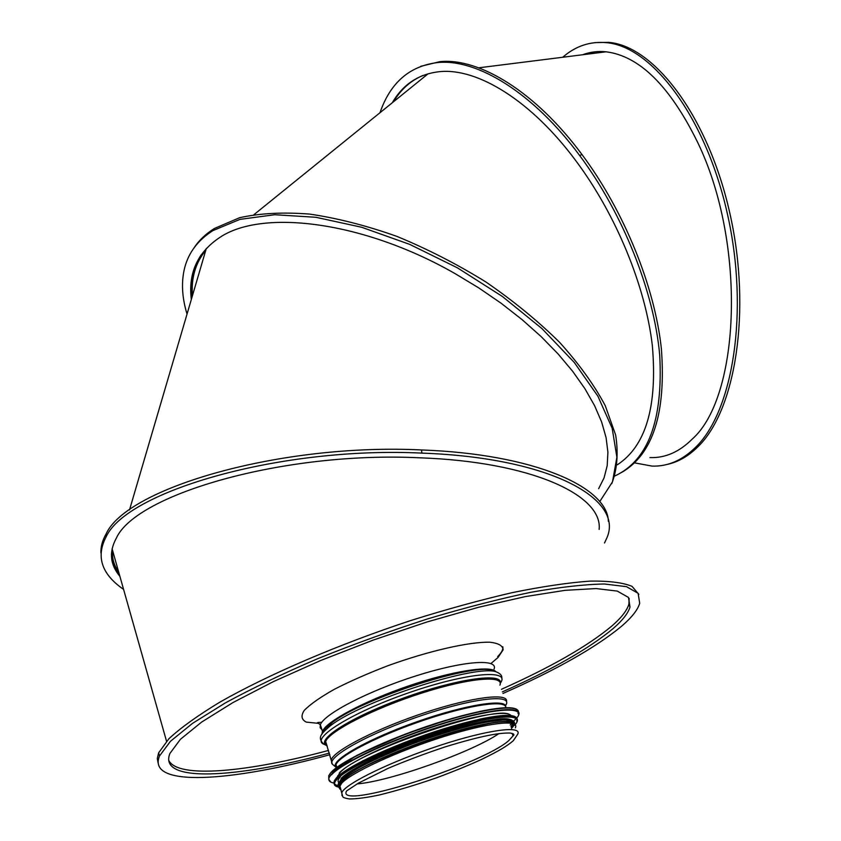<?xml version="1.0" encoding="UTF-8"?>
<svg xmlns="http://www.w3.org/2000/svg" width="841" height="841" viewBox="0 0 841 841"><rect width="100%" height="100%" fill="white"/><g stroke="black" fill="none" stroke-linecap="round" stroke-linejoin="round"><path stroke-width="1.26" d="M638.834 594.366L632.085 586.377C623.065 582.603 609.073 580.837 590.119 581.11C568.39 582.666 542.519 586.492 512.505 592.579C480.589 599.948 446.718 609.252 410.902 620.49C338.734 644.28 267.964 674.692 219.795 702.193C197.656 715.607 180.699 727.78 168.904 738.734L158.655 752.821L157.278 758.498L158.203 763.344M629.163 598.435L628.879 604.216C627.018 610.503 621.362 617.746 611.901 625.956C588.038 645.93 551.212 667.039 501.425 689.294M328.537 750.435C247.948 772.101 177.703 779.018 168.715 760.327M502.939 693.468C556.174 669.951 595.67 647.581 621.446 626.335C631.644 617.62 637.73 609.935 639.707 603.291L638.109 593.294L626.471 586.661L604.448 584.001C584.716 584.327 560.159 587.092 530.797 592.306C499.091 598.95 464.779 607.791 427.848 618.829C390.298 630.929 353.493 644.259 317.435 658.797C282.828 673.662 252.121 688.369 225.304 702.939L192.515 723.365L170.471 741.289L159.527 755.954C146.334 787.775 231.433 781.867 329.893 754.703M329.378 753.084C236.342 778.356 157.572 783.223 169.966 753.368L180.426 739.302L201.546 722.135L232.925 702.582L273.43 681.588L321.083 660.332L373.215 640.085L426.713 622.056L478.403 607.318L525.341 596.595L565.12 590.329L596.069 588.563L617.262 591.086L628.469 597.436L630.004 607.055C628.132 613.299 622.456 620.511 612.973 628.69C589.068 648.59 552.19 669.657 502.361 691.88M634.587 462.865L652.038 466.093C667.754 466.65 682.303 460.363 695.696 447.223C732.942 411.196 749.31 311.906 727.591 214.728C706.104 117.456 652.08 46.371 606.361 42.66C590.088 41.188 575.538 46.055 562.713 57.262M582.571 54.76C590.025 51.963 597.867 50.975 606.109 51.806C639.433 55.979 669.909 86.087 697.536 142.129C746.629 243.196 740.238 396.784 692.217 439.107C679.286 451.985 665.189 458.145 649.935 457.588M667.176 464.411C678.182 462.066 688.453 456.158 698.009 446.676C735.349 410.65 751.801 311.412 730.083 214.297C708.606 117.088 654.529 46.066 608.716 42.365L595.06 42.607M584.884 54.476L595.302 51.774M422.76 75.543C410.597 80.725 400.852 89.472 393.504 101.782M357.11 783.917C390.119 781.257 471.643 752.264 499.018 733.552M341.099 789.941L339.659 788.805L339.291 787.271L341.677 783.244C351.38 772.543 397.93 751.034 443.144 736.8C488.442 722.451 519.938 719.087 515.375 727.885M340.594 788.353L340.29 787.386M100.931 553.01C100.668 546.797 102.381 540.448 106.071 533.972C126.886 487.675 281.462 443.018 421.562 449.956C533.846 454.003 607.57 486.865 608.369 521.336M111.443 554.051C111.674 560.968 114.25 567.559 119.17 573.804M123.585 589.404C101.635 574.203 95.79 556.721 106.061 536.957C126.886 490.818 281.598 446.245 421.835 453.11C551.339 457.651 625.189 499.712 606.54 538.608L604.532 542.981M119.895 576.348C110.045 564.574 108.846 551.854 116.31 538.187C136.147 494.003 284.163 451.312 418.839 457.767L419.06 457.777C531.302 461.604 602.923 495.181 599.149 529.431M111.433 554.303C111.611 561.399 114.26 568.138 119.38 574.519M191.328 299.48C188.121 272.968 197.561 252.332 219.638 237.561C262.098 208.621 363.68 221.225 455.149 273.661L478.834 287.937L501.173 303.286L522.009 319.559L541.036 336.505L557.993 353.84L572.668 371.312L584.894 388.658L594.576 405.635L601.641 422.014L606.077 437.583L607.906 452.185L607.213 465.641L604.08 477.846L598.634 488.695M191.801 297.872C189.992 281.609 193.094 267.291 201.104 254.918M599.707 501.646L612.469 481.904L616.895 457.21L612.185 428.29L597.93 396.237L574.277 362.45L541.951 328.589L502.361 296.463L457.472 267.858L409.693 244.374L361.641 227.259L315.869 217.283L274.692 214.728L239.937 219.385L212.899 230.613C198.192 240 188.826 252.226 184.799 267.301C181.12 281.546 181.866 297.136 187.038 314.061M611.754 483.649C617.189 469.478 618.492 453.267 615.654 435.018L605.236 405.656C594.167 384.863 578.913 363.722 559.486 342.213C537.893 320.926 513.325 300.826 485.814 281.924C457.105 264.169 427.491 248.989 396.941 236.405C366.55 225.619 337.462 218.176 309.688 214.098C283.28 212.006 259.901 213.215 239.569 217.724L214.329 228.51C205.646 233.966 198.812 240.515 193.84 248.148M191.99 297.209C190.287 281.146 193.356 266.996 201.23 254.749M617.305 464.8C645.92 446.15 657.599 406.34 652.322 345.399C645.425 286.361 616.348 215.275 576.421 161.535L576.19 161.22C531.565 100.773 477.436 67.679 439.538 71.674C418.765 73.924 402.997 84.31 392.232 102.812M379.995 112.705C390.319 82.723 409.525 66.008 437.614 62.56C477.047 58.502 533.268 92.794 579.67 155.532C623.16 213.919 654.151 292.058 659.712 355.165C663.202 420.206 648.232 460.49 614.792 475.995M420.7 66.313L439.832 61.666C479.317 57.577 535.559 91.816 581.951 154.492C624.222 211.207 654.771 286.665 661.383 348.815C666.146 412.952 652.973 454.129 621.835 472.337M192.473 295.569C191.054 277.993 195.49 262.886 205.793 250.24M319.527 724.027L320.526 725.257M112.61 550.592C111.895 558.067 113.903 565.184 118.644 571.933M586.545 54.266L600.379 52.531M325.288 742.204L326.539 744.18M330.818 724.721L329.588 725.636L330.891 724.585M336.621 766.456L335.906 764.784M508.879 740.5C481.904 764.847 334.413 811.355 346.629 790.908L358.329 783.192L388.1 768.348C405.383 761 424.2 753.914 444.542 747.092C482.524 735.391 499.617 732.763 510.308 733.037C513.904 733.867 514.818 734.813 513.042 735.875L508.879 740.5M513.346 733.846L513.042 735.875L512.127 733.352M341.993 795.66L341.877 792.38C346.145 783.318 391.822 761.137 439.738 745.452C487.717 729.652 522.629 725.184 517.678 734.256L513.262 740.763C506.86 746.135 499.365 750.75 481.399 759.497C468.49 765.384 453.383 771.544 436.08 777.967C415.938 784.926 397.131 790.572 379.669 794.903C366.939 797.615 356.815 798.961 349.32 798.95C345.714 798.372 343.548 797.667 342.813 796.837L339.775 785.767M336.295 767.801L335.958 764.7C338.976 755.744 380.079 734.761 425.409 719.675C470.76 704.485 506.755 699.575 505.767 707.691M336.432 767.707L335.696 766.981C329.998 760.558 368.242 738.787 417.083 721.694C465.882 704.485 507.323 698.167 505.725 707.071M336.453 766.256L335.454 766.014M333.709 765.331L332.374 764.217C325.961 757.278 369.872 732.889 422.581 715.228C475.291 697.431 514.461 693.657 505.462 705.641M331.669 763.113L331.396 759.423C335.317 749.699 378.902 727.644 425.819 712.306C472.789 696.842 508.816 692.585 506.471 701.583M327.212 746.293L325.393 744.253L325.677 741.447C329.462 731.123 374.287 708.227 421.772 693.079C469.299 677.793 504.348 674.871 499.932 685.142M336.957 767.307L335.958 764.7L335.696 766.981L332.374 764.217L325.677 741.447L325.131 743.886L327.033 745.725C314.135 740.574 350.792 716.952 403.869 697.904C456.863 678.708 503.391 672.285 500.227 683.197C511.664 668.858 466.902 672.537 408.968 692.7C350.97 712.684 308.994 739.239 324.29 744.401L325.877 745.158M326.855 745.147L325.772 744.895M323.659 744.117C316.626 737.126 321.956 733.226 330.25 725.878C362.534 700.301 480.411 662.824 497.126 672.285L498.187 672.716M321.966 734.225C322.145 731.365 325.393 727.581 331.732 722.871C363.133 697.925 477.457 661.615 493.888 670.845L495.328 671.486M322.071 733.373L322.481 731.397C326.045 721.578 364.227 701.079 408.274 686.035C452.311 670.918 490.913 665.021 495.948 671.759M323.848 730.692L323.133 730.419M321.987 729.841L320.127 727.675L320.358 724.742C323.995 714.009 368.547 690.882 415.885 675.912C463.254 660.795 498.356 658.366 494.109 669.037M318.707 723.397L306.313 722.093C301.414 719.696 300.731 715.796 304.263 710.372C310.361 704.201 320.421 697.147 334.434 689.242C350.392 681.105 368.39 673.199 388.426 665.525C429.225 650.787 469.299 641.736 489.788 642.219C498.408 643.176 502.865 645.699 503.149 649.778L497.998 657.525L491.449 663.076M421.562 449.956L421.835 453.11M579.67 155.532L581.951 154.492M321.199 722.356L318.413 722.44M502.802 646.761C503.339 649.368 501.625 652.648 497.662 656.579M324.416 731.081L330.755 724.868M326.56 744.243L325.162 742.55M330.881 772.574C340.752 761.126 388.121 738.713 435.806 723.439C483.554 708.069 519.16 703.633 518.014 711.991M328.789 779.229L328.757 775.644L330.681 772.953C340.815 761.158 390.918 737.725 439.811 722.44C488.789 707.039 522.797 703.833 518.014 713.61M330.807 781.993L328.747 779.344L328.757 775.644L330.671 772.837L356.868 755.365L404.973 734.256L448.547 719.507L479.822 711.423C502.077 706.861 514.766 706.503 517.898 710.372M333.856 783.045C329.483 782.256 327.958 780.332 329.273 777.273L331.207 774.582C341.351 762.829 391.475 739.418 440.39 724.122C489.378 708.7 523.386 705.431 518.582 715.176L518.445 715.491M331.564 774.803C342.045 762.598 396.09 737.799 446.256 722.692C496.547 707.439 527.286 706.24 516.773 718.046M516.3 718.582L512.905 721.736M339.27 772.974C348.248 762.903 388.29 743.686 430.35 729.715C472.432 715.68 507.07 709.909 510.971 715.523M337.346 776.968L339.638 773.194C355.732 751.56 503.454 701.951 510.382 715.47M337.966 776.38L337.777 775.759L337.304 777.021M340.027 783.024L338.797 782.088M511.98 722.871L510.245 725.047M338.839 782.729C337.441 781.373 337.977 779.355 340.437 776.674M334.56 780.427L336.453 777.851C345.924 767.213 389.509 746.514 434.429 731.796C479.391 716.995 514.839 711.591 516.595 718.319M339.123 784.59L339.806 785.872L338.839 785.736M337.987 785.568C334.623 784.811 333.414 783.244 334.35 780.868L336.263 778.23C346.187 766.992 394.492 744.548 441.536 729.788C488.653 714.913 521.388 711.612 516.71 720.895M334.182 783.97L334.35 780.847L336.242 778.114L362.671 760.874L410.881 740.069L450.229 726.845L480.211 719.044C501.541 714.608 513.672 714.209 516.626 717.836M335.916 786.114L334.487 784.905L334.129 783.307L336.547 779.134C346.481 767.928 394.807 745.483 441.851 730.713C488.978 715.828 521.704 712.506 517.026 721.757M338.534 787.081C334.697 786.314 333.404 784.537 334.634 781.741L334.35 780.847M338.502 787.05C333.761 786.009 333.225 783.444 336.905 779.355C347.123 767.759 398.865 744.106 447.002 729.494C495.265 714.745 525.162 713.21 515.459 724.28M513.168 726.624L511.423 728.106L513.641 722.577M514.398 725.457C515.922 717.846 483.323 722.135 439.328 736.327C395.386 750.435 351.37 770.997 341.94 781.384C339.491 784.022 338.934 785.999 340.269 787.323L339.228 787.187M341.068 778.556C350.371 768.232 393.304 748.027 436.763 733.951C480.274 719.801 513.473 715.123 513.409 722.23M513.399 722.64L510.95 726.771M339.186 782.162L341.414 778.766C357.026 758.077 500.017 709.247 511.517 720.359M348.09 774.214C372.5 756.038 459.985 724.206 495.296 720.632M340.111 786.829C337.598 785.557 337.819 783.318 340.763 780.122C350.15 769.725 393.704 749.268 437.646 735.066C481.651 720.758 515.007 716.122 514.608 723.365M514.377 724.595L511.538 728.422M340.573 788.28C338.061 787.008 338.282 784.79 341.225 781.594C350.634 771.229 394.166 750.813 438.108 736.59C482.114 722.272 515.48 717.573 515.123 724.774M339.974 785.41L342.319 781.594C358.729 760.211 507.838 710.161 513.473 723.754M340.573 784.537L339.922 785.505M158.655 752.821L159.527 755.954M630.004 607.055L628.879 604.216M608.716 42.365L606.361 42.66M336.263 765.499L336.379 766.162L335.57 765.489M513.83 734.981L513.441 733.909M495.265 671.454L497.126 672.285C500.658 673.83 502.203 675.828 501.762 678.298M317.478 722.619L320.358 724.742L322.481 731.397C323.659 729.326 326.739 726.487 331.732 722.871L330.25 725.878M323.585 729.862L324.09 731.439M106.061 536.957L106.071 533.972M112.105 548.805L166.539 741.247M206.318 248.452L129.493 509.961M214.329 228.51L212.899 230.613M428.206 73.714L254.024 214.602M437.614 62.56L439.832 61.666M606.109 51.806L478.697 67.816M515.312 724.995L513.304 720.958L504.358 719.833L487.37 721.893C465.136 726.393 439.717 733.888 411.112 744.369C393.062 751.402 377.178 758.351 363.449 765.205C352.694 771.071 344.957 776.264 340.248 780.784C337.115 784.674 337.252 787.25 340.658 788.532"/></g></svg>
